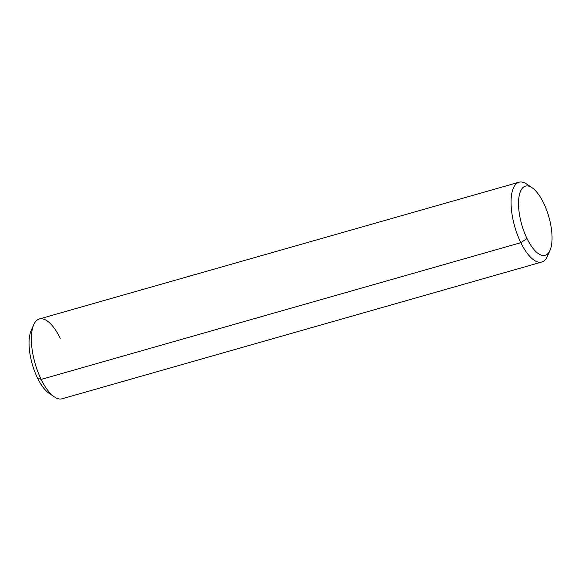 <?xml version="1.0" encoding="UTF-8"?>
<svg xmlns="http://www.w3.org/2000/svg" width="581" height="581" viewBox="0 0 581 581"><rect width="100%" height="100%" fill="white"/><g stroke="black" fill="none" stroke-linecap="round" stroke-linejoin="round"><path stroke-width="0.87" d="M519.015 182.216L39.334 318.969A41.498 16.275 74.1 0 0 41.157 379.422A41.498 16.275 -105.9 0 1 33.749 324.677L31.113 330.633A35.964 14.104 74.1 0 0 37.54 378.078A35.964 14.104 74.1 0 0 48.957 393.206L54.331 396.874A41.498 16.275 -105.9 0 1 41.157 379.422L37.54 378.078L41.157 379.422A41.498 16.275 74.1 0 0 62.087 398.784L541.768 262.031A41.498 16.275 -105.9 0 1 520.837 242.676A41.498 16.275 74.1 0 0 547.353 256.323L549.989 250.367A35.964 14.104 -105.9 0 1 527.011 238.537L520.837 242.676L41.157 379.422L520.837 242.676A41.498 16.275 -105.9 0 1 519.015 182.216A41.498 16.275 -105.9 0 1 529.596 186.436M532.152 187.794L526.771 184.126A41.498 16.275 74.1 0 0 511.302 196.836A41.498 16.275 74.1 0 0 520.837 242.676L527.011 238.537A35.964 14.104 74.1 0 0 552.059 237.716A35.964 14.104 74.1 0 0 526.8 185.935A35.964 14.104 74.1 0 0 527.011 238.537A35.964 14.104 -105.9 0 1 518.746 198.811A35.964 14.104 -105.9 0 1 532.152 187.794A35.964 14.104 -105.9 0 1 543.569 202.922A35.964 14.104 -105.9 0 1 549.989 250.367M548.537 252.866A41.498 16.275 -105.9 0 1 541.768 262.031M51.506 394.564A35.964 14.104 -105.9 0 1 32.253 364.134A35.964 14.104 -105.9 0 1 32.565 328.134M33.749 324.677A41.498 16.275 -105.9 0 1 60.264 338.324"/></g></svg>
